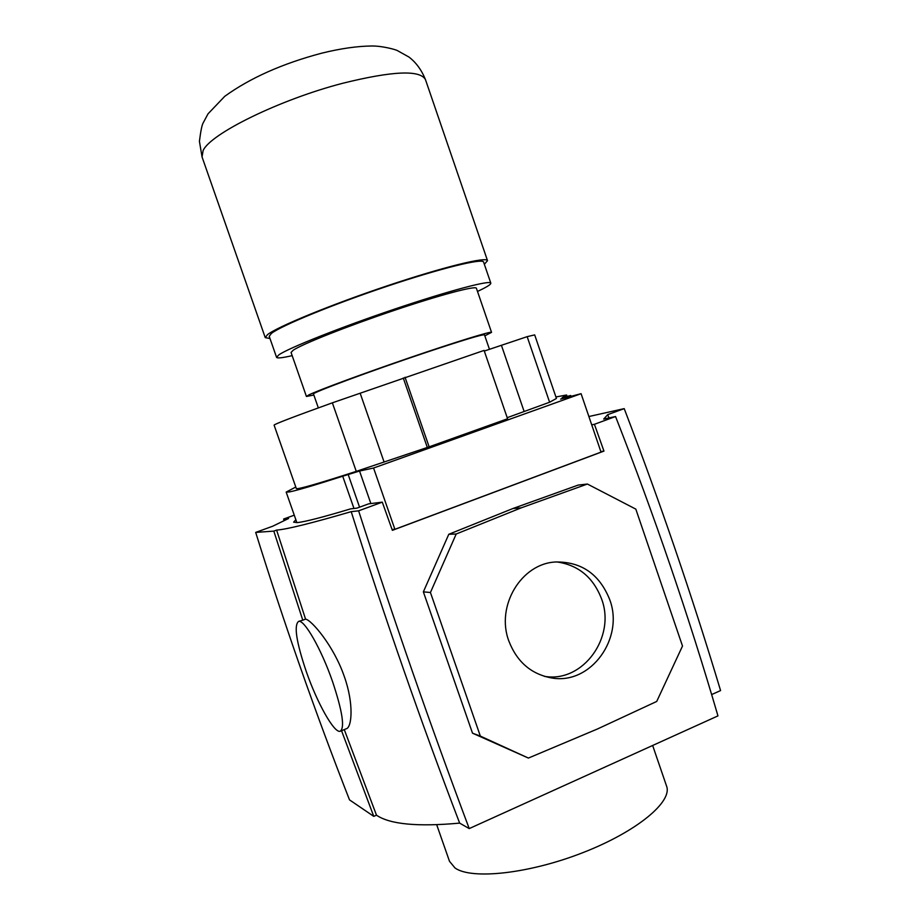 <?xml version="1.0" encoding="UTF-8"?>
<svg xmlns="http://www.w3.org/2000/svg" width="920" height="920" viewBox="0 0 920 920"><rect width="100%" height="100%" fill="white"/><g stroke="black" fill="none" stroke-linecap="round" stroke-linejoin="round"><path stroke-width="1.38" d="M484.345 264.293L487.519 260.659C486.921 256.381 443.543 266.915 387.044 285.89C330.579 304.819 277.288 326.796 267.467 334.673L265.248 337.628L269.986 338.525M477.503 291.467L483.897 288.305C488.727 285.752 491.027 284.038 490.808 283.142C490.475 279.806 448.96 290.743 394.668 309.085C340.411 327.382 288.799 347.944 278.898 354.821L276.563 357.328C277.196 358.466 282.394 357.903 292.169 355.637M490.808 283.142L483.586 262.073C482.988 257.957 441.174 268.123 386.803 286.373C332.488 304.577 281.048 325.76 271.423 333.408L269.215 336.306L276.563 357.328M484.828 335.834L491.544 332.361C491.682 330.901 456.354 341.757 409.917 357.65C363.515 373.508 318.481 390.172 308.901 394.875L306.429 396.462L313.858 395.036M491.544 332.361L476.41 288.282C476.065 285.407 440.209 294.872 393.633 310.592C347.104 326.266 302.381 344.034 293.284 350.152L291.065 352.464L306.429 396.462M489.486 349.381L484.483 334.834C482.54 334.259 462.955 340.159 425.741 352.544C371.185 370.772 310.27 393.415 313.501 394.036L318.332 407.893M555.922 396.957L566.605 395.002L562.051 397.796L570.688 395.497L560.602 399.107L581.083 393.679L373.566 468.027L359.536 471.04L342.711 476.226C314.64 485.219 296.895 490.452 289.489 491.912L286.177 492.096L295.791 487.036M484.299 351.049L527.16 336.662L534.681 334.891L556.428 398.452L549.608 402.235L507.207 417.68M332.361 402.822L484.081 350.416L507.575 418.761L429.134 446.844L356.258 471.373C317.377 483.92 297.39 489.635 296.309 488.531L274.091 425.12C274.436 424.131 293.859 416.702 332.361 402.822L356.258 471.373M353.97 508.484L342.711 476.226M359.57 507.173L348.369 475.042M370.875 503.573L359.536 471.04M581.083 393.679L601.024 452.111L394.887 529.31L392.046 529.471M394.887 529.31L373.566 468.027M570.986 396.347L570.688 395.497M527.16 336.662L549.608 402.235M405.03 377.246L429.134 446.844M556.715 561.913C578.289 564.983 593.227 577.3 601.542 598.862C616.147 636.835 583.188 682.916 544.778 676.395L544.318 676.338M508.841 641.01C495.581 605.981 521.398 563.362 555.76 561.982C581.486 561.683 599.46 574.195 609.661 599.483C624.45 637.951 591.146 684.652 552.276 678.063C531.53 674.475 517.051 662.124 508.841 641.01M588.88 416.53L624.208 408.629L607.694 414.667L603.681 419.072L615.549 416.53L594.412 424.292L603.957 451.099L392.368 530.346L382.283 502.147L368.667 503.849L356.937 508.139L350.6 508.875C322.552 517.304 304.738 521.881 297.148 522.606L293.618 522.158L295.884 519.765M652.648 745.476L666.574 786.117C672.716 801.619 637.134 831.542 582.947 852.621C528.862 873.816 471.511 879.876 455.02 867.985L449.489 861.281L436.701 824.745M306.279 671.565C317.066 702.684 334.086 733.263 340.159 731.296C345 727.938 342.435 711.275 332.465 681.317C321.207 648.795 304.152 619.183 298.586 621.403C293.756 625.312 296.32 642.033 306.279 671.565M382.283 502.147L358.616 510.83L351.21 511.647C311.466 523.25 286.591 529.403 276.609 530.092L305.555 619.114C311.478 619.953 333.822 645.897 344.298 676.522C354.027 703.696 351.957 727.915 346.058 728.835L340.779 731.043M276.609 530.092L273.815 531.116L255.691 532.404L272.711 526.217L288.592 518.489L283.624 519.029L284.13 520.662M255.691 532.404C284.015 623.288 315.284 712.448 349.508 799.882L373.773 816.362L341.538 730.721M344.275 729.583L376.475 815.178L373.773 816.362M351.21 511.647C384.709 617.792 420.854 721.625 459.643 823.112C417.553 826.965 389.838 824.32 376.475 815.178M358.616 510.83C393.553 619.344 430.422 725.259 469.223 828.586L459.643 823.112M615.549 416.53C654.534 515.982 688.666 615.768 717.956 715.886L469.223 828.586M607.694 414.667L608.936 417.944L607.694 414.667M624.208 408.629C660.065 502.228 692.185 596.206 720.578 690.575L711.654 694.565M283.624 519.029L294.273 515.177M273.815 531.116L302.784 620.195L305.555 619.114M298.586 621.403L302.784 620.195M591.721 424.844L594.412 424.292M603.957 451.099L600.852 451.593M528.402 758.068L472.512 733.182L423.361 591.859L448.787 534.278L512.957 508.507L578.22 485.07L587.409 484.035L521.272 507.828L456.205 534.002L430.433 592.503L480.343 736.092L528.402 758.068L597.402 729.008L656.719 701.442L682.502 646.035L635.823 509.128L587.409 484.035M521.272 507.828L512.957 508.507M456.205 534.002L448.787 534.278M430.433 592.503L423.361 591.859M480.343 736.092L472.512 733.182M425.466 79.614C421.578 70 416.058 62.468 408.905 57.017L397.486 50.646C395.577 49.496 381.88 45.828 371.737 46C357.259 46.126 340.526 48.53 321.54 53.222C282.394 63.618 250.136 77.981 224.779 96.301L208.035 113.827L203.159 122.935C201.986 124.786 200.744 130.904 199.421 141.3L202.055 156.975L203.101 150.604C210.174 133.906 279.496 99.647 342.711 83.271C392.506 70.943 420.084 69.724 425.466 79.614L487.519 260.659M501.446 345.391L524.089 411.366M403.259 377.982L427.259 447.292M360.214 393.357L383.904 461.495M296.884 522.629L286.177 492.096M567.099 396.451L566.605 395.002M265.248 337.628L202.055 156.975M552.276 678.063L544.778 676.395"/></g></svg>
